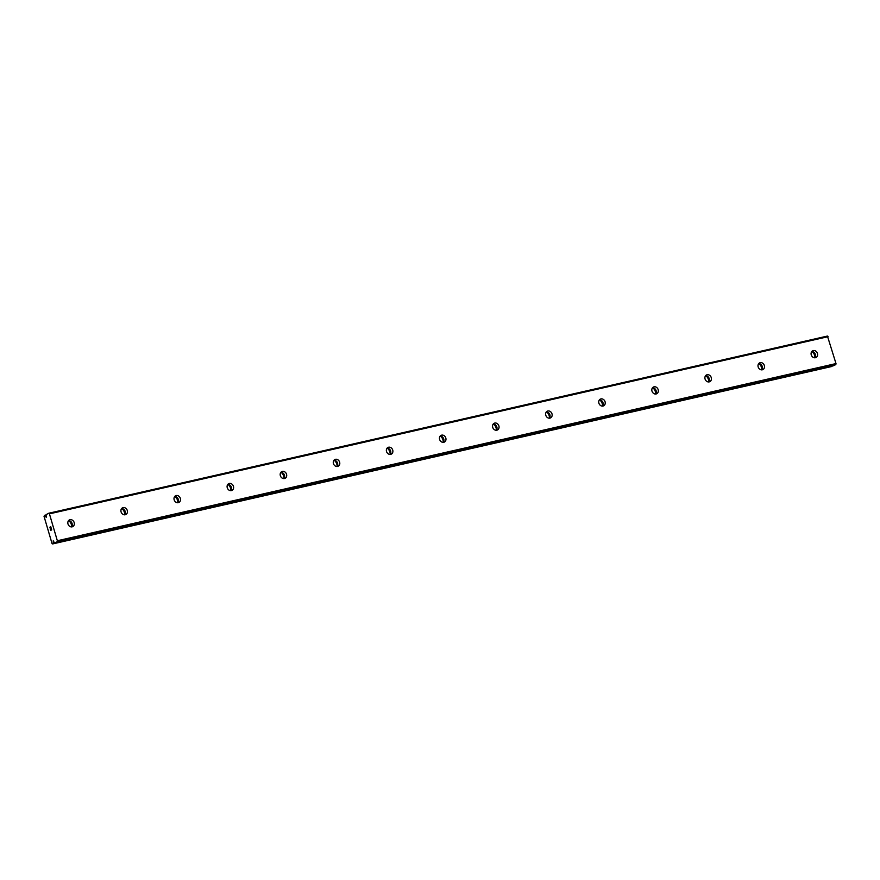 <?xml version="1.0" encoding="UTF-8"?>
<svg xmlns="http://www.w3.org/2000/svg" width="880" height="880" viewBox="0 0 880 880"><rect width="100%" height="100%" fill="white"/><g stroke="black" fill="none" stroke-linecap="round" stroke-linejoin="round"><path stroke-width="1.32" d="M45.617 516.439L45.32 515.625A1.496 0.781 77.2 0 1 44.913 515.207L44 516.219L52.03 543.521L53.24 543.51A1.496 0.781 77.2 0 1 53.339 542.85L53.229 540.826L54.098 542.487A1.496 0.781 77.2 0 1 54.516 542.905L57.167 541.761L57.343 540.749L49.423 513.854L48.774 513.238L46.189 514.602A1.496 0.781 77.2 0 1 46.09 515.262L46.2 517.286L45.617 516.439L46.365 516.274M815.397 357.72A3.74 3.157 -115.5 0 1 811.36 355.19A3.74 3.157 -115.5 0 1 812.735 350.79A3.74 3.157 -115.5 0 1 813.296 350.592A3.74 3.157 -115.5 0 1 817.333 353.122A3.74 3.157 -115.5 0 1 815.958 357.522A3.74 3.157 -115.5 0 1 815.397 357.72M762.3 369.798A3.74 3.157 -115.5 0 1 758.274 367.268A3.74 3.157 -115.5 0 1 759.649 362.868A3.74 3.157 -115.5 0 1 760.21 362.67A3.74 3.157 -115.5 0 1 764.236 365.2A3.74 3.157 -115.5 0 1 762.861 369.6A3.74 3.157 -115.5 0 1 762.3 369.798M709.214 381.876A3.74 3.157 -115.5 0 1 705.177 379.357A3.74 3.157 -115.5 0 1 706.552 374.946A3.74 3.157 -115.5 0 1 707.113 374.748A3.74 3.157 -115.5 0 1 711.15 377.278A3.74 3.157 -115.5 0 1 709.775 381.689A3.74 3.157 -115.5 0 1 709.214 381.876M656.128 393.965A3.74 3.157 -115.5 0 1 652.091 391.435A3.74 3.157 -115.5 0 1 653.466 387.024A3.74 3.157 -115.5 0 1 654.027 386.826A3.74 3.157 -115.5 0 1 658.064 389.356A3.74 3.157 -115.5 0 1 656.689 393.767A3.74 3.157 -115.5 0 1 656.128 393.965M603.031 406.043A3.74 3.157 -115.5 0 1 599.005 403.513A3.74 3.157 -115.5 0 1 600.369 399.102A3.74 3.157 -115.5 0 1 600.93 398.915A3.74 3.157 -115.5 0 1 604.967 401.434A3.74 3.157 -115.5 0 1 603.592 405.845A3.74 3.157 -115.5 0 1 603.031 406.043M549.945 418.121A3.74 3.157 -115.5 0 1 545.908 415.591A3.74 3.157 -115.5 0 1 547.283 411.18A3.74 3.157 -115.5 0 1 547.844 410.993A3.74 3.157 -115.5 0 1 551.881 413.523A3.74 3.157 -115.5 0 1 550.506 417.923A3.74 3.157 -115.5 0 1 549.945 418.121M496.848 430.199A3.74 3.157 -115.5 0 1 492.822 427.669A3.74 3.157 -115.5 0 1 494.197 423.269A3.74 3.157 -115.5 0 1 494.758 423.071A3.74 3.157 -115.5 0 1 498.784 425.601A3.74 3.157 -115.5 0 1 497.409 430.001A3.74 3.157 -115.5 0 1 496.848 430.199M443.762 442.277A3.74 3.157 -115.5 0 1 439.725 439.747A3.74 3.157 -115.5 0 1 441.1 435.347A3.74 3.157 -115.5 0 1 441.661 435.149A3.74 3.157 -115.5 0 1 445.698 437.679A3.74 3.157 -115.5 0 1 444.323 442.09A3.74 3.157 -115.5 0 1 443.762 442.277M390.676 454.355A3.74 3.157 -115.5 0 1 386.639 451.836A3.74 3.157 -115.5 0 1 388.014 447.425A3.74 3.157 -115.5 0 1 388.575 447.227A3.74 3.157 -115.5 0 1 392.612 449.757A3.74 3.157 -115.5 0 1 391.237 454.168A3.74 3.157 -115.5 0 1 390.676 454.355M337.579 466.444A3.74 3.157 -115.5 0 1 333.553 463.914A3.74 3.157 -115.5 0 1 334.917 459.503A3.74 3.157 -115.5 0 1 335.478 459.305A3.74 3.157 -115.5 0 1 339.515 461.835A3.74 3.157 -115.5 0 1 338.14 466.246A3.74 3.157 -115.5 0 1 337.579 466.444M284.493 478.522A3.74 3.157 -115.5 0 1 280.456 475.992A3.74 3.157 -115.5 0 1 281.831 471.581A3.74 3.157 -115.5 0 1 282.392 471.394A3.74 3.157 -115.5 0 1 286.429 473.913A3.74 3.157 -115.5 0 1 285.054 478.324A3.74 3.157 -115.5 0 1 284.493 478.522M231.396 490.6A3.74 3.157 -115.5 0 1 227.37 488.07A3.74 3.157 -115.5 0 1 228.745 483.659A3.74 3.157 -115.5 0 1 229.306 483.472A3.74 3.157 -115.5 0 1 233.332 486.002A3.74 3.157 -115.5 0 1 231.957 490.402A3.74 3.157 -115.5 0 1 231.396 490.6M178.31 502.678A3.74 3.157 -115.5 0 1 174.273 500.148A3.74 3.157 -115.5 0 1 175.648 495.748A3.74 3.157 -115.5 0 1 176.209 495.55A3.74 3.157 -115.5 0 1 180.246 498.08A3.74 3.157 -115.5 0 1 178.871 502.48A3.74 3.157 -115.5 0 1 178.31 502.678M125.224 514.756A3.74 3.157 -115.5 0 1 121.187 512.226A3.74 3.157 -115.5 0 1 122.562 507.826A3.74 3.157 -115.5 0 1 123.123 507.628A3.74 3.157 -115.5 0 1 127.16 510.158A3.74 3.157 -115.5 0 1 125.785 514.569A3.74 3.157 -115.5 0 1 125.224 514.756M72.127 526.834A3.74 3.157 -115.5 0 1 68.101 524.315A3.74 3.157 -115.5 0 1 69.465 519.904A3.74 3.157 -115.5 0 1 70.026 519.706A3.74 3.157 -115.5 0 1 74.063 522.236A3.74 3.157 -115.5 0 1 72.688 526.647A3.74 3.157 -115.5 0 1 72.127 526.834M811.943 351.505A6.402 5.412 -115.5 0 1 814.902 357.687M758.857 363.594A6.402 5.412 -115.5 0 1 761.805 369.765M705.771 375.672A6.402 5.412 -115.5 0 1 708.719 381.843M652.674 387.75A6.402 5.412 -115.5 0 1 655.633 393.921M599.588 399.828A6.402 5.412 -115.5 0 1 602.536 405.999M546.491 411.906A6.402 5.412 -115.5 0 1 549.45 418.088M493.405 423.984A6.402 5.412 -115.5 0 1 496.353 430.166M440.319 436.073A6.402 5.412 -115.5 0 1 443.267 442.244M387.222 448.151A6.402 5.412 -115.5 0 1 390.17 454.322M334.136 460.229A6.402 5.412 -115.5 0 1 337.084 466.4M281.039 472.307A6.402 5.412 -115.5 0 1 283.998 478.478M227.953 484.385A6.402 5.412 -115.5 0 1 230.901 490.567M174.867 496.463A6.402 5.412 -115.5 0 1 177.815 502.645M121.77 508.552A6.402 5.412 -115.5 0 1 124.718 514.723M68.684 520.63A6.402 5.412 -115.5 0 1 71.632 526.801M50.666 530.222L50.347 529.144L50.666 530.222M51.084 530.013L50.908 529.43L51.084 530.013M50.985 529.397L51.15 529.98L50.985 529.397M51.579 529.782L51.26 528.715L51.579 529.782M50.281 529.188L50.633 530.387L50.281 529.188M51.326 528.682L51.689 529.881L50.633 530.387M50.963 527.714L50.633 526.581L50.974 527.714M50.083 528.066L49.929 527.186M50.424 527.384L51.128 527.978L50.424 527.384M50.699 526.548L51.128 527.978M833.272 365.805L835.824 364.584L836 363.572L827.431 336.061L48.774 513.238M833.283 365.805L54.637 542.971L833.283 365.805M52.613 543.939L831.897 366.344A1.496 0.781 77.2 0 1 831.908 366.113M68.552 520.63A3.74 3.157 -115.5 0 1 71.863 522.896A3.74 3.157 -115.5 0 1 71.544 526.911M121.638 508.552A3.74 3.157 -115.5 0 1 124.949 510.818A3.74 3.157 -115.5 0 1 124.641 514.833M174.724 496.463A3.74 3.157 -115.5 0 1 178.046 498.74A3.74 3.157 -115.5 0 1 177.727 502.744M227.821 484.385A3.74 3.157 -115.5 0 1 231.132 486.662A3.74 3.157 -115.5 0 1 230.824 490.666M280.907 472.307A3.74 3.157 -115.5 0 1 284.218 474.584A3.74 3.157 -115.5 0 1 283.91 478.588M334.004 460.229A3.74 3.157 -115.5 0 1 337.315 462.506A3.74 3.157 -115.5 0 1 337.007 466.51M387.09 448.151A3.74 3.157 -115.5 0 1 390.401 450.417A3.74 3.157 -115.5 0 1 390.093 454.432M440.176 436.062A3.74 3.157 -115.5 0 1 443.498 438.339A3.74 3.157 -115.5 0 1 443.179 442.354M493.273 423.984A3.74 3.157 -115.5 0 1 496.584 426.261A3.74 3.157 -115.5 0 1 496.276 430.265M546.359 411.906A3.74 3.157 -115.5 0 1 549.67 414.183A3.74 3.157 -115.5 0 1 549.362 418.187M599.456 399.828A3.74 3.157 -115.5 0 1 602.767 402.105A3.74 3.157 -115.5 0 1 602.459 406.109M652.542 387.75A3.74 3.157 -115.5 0 1 655.853 390.016A3.74 3.157 -115.5 0 1 655.545 394.031M705.628 375.672A3.74 3.157 -115.5 0 1 708.95 377.938A3.74 3.157 -115.5 0 1 708.631 381.953M758.725 363.583A3.74 3.157 -115.5 0 1 762.036 365.86A3.74 3.157 -115.5 0 1 761.728 369.864M811.811 351.505A3.74 3.157 -115.5 0 1 815.122 353.782A3.74 3.157 -115.5 0 1 814.814 357.786M53.141 541.981L53.856 541.827M57.167 541.761L835.824 364.584M57.343 540.749L836 363.572M49.423 513.854L828.08 336.677M45.419 515.768L46.134 515.614M45.32 515.625L46.09 515.449M44.913 515.207L46.167 514.921M53.185 543.664L831.842 366.487M53.24 543.51L831.897 366.344M53.339 542.85L54.296 542.63M53.339 542.652L54.098 542.487"/></g></svg>
